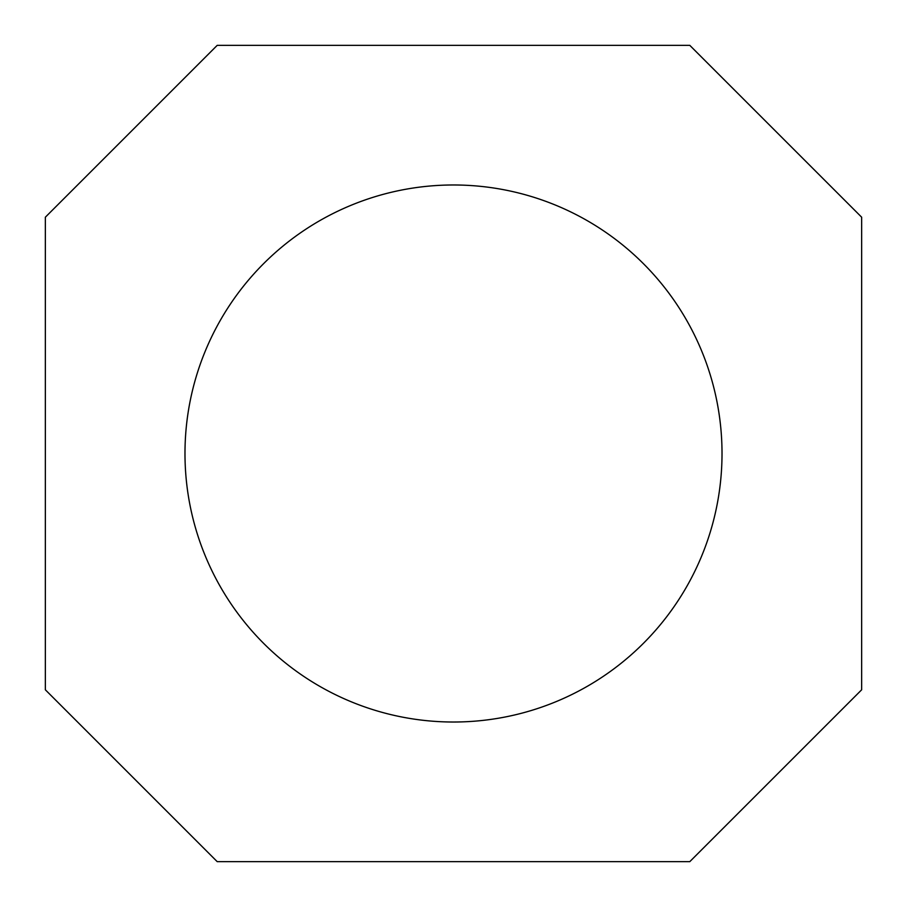 <?xml version="1.0" encoding="UTF-8"?>
<svg xmlns="http://www.w3.org/2000/svg" width="907" height="907" viewBox="0 0 907 907"><rect width="100%" height="100%" fill="white"/><g stroke="black" fill="none" stroke-linecap="round" stroke-linejoin="round"><path stroke-width="1.36" d="M45.35 217.204L217.204 45.35L689.796 45.35L861.65 217.204L861.65 689.796L689.796 861.65L217.204 861.65L45.35 689.796L45.35 217.204M184.983 453.5A268.517 268.517 0 0 1 453.5 184.983A268.517 268.517 0 0 1 722.017 453.5A268.517 268.517 0 0 1 453.5 722.017A268.517 268.517 0 0 1 184.983 453.5"/></g></svg>
